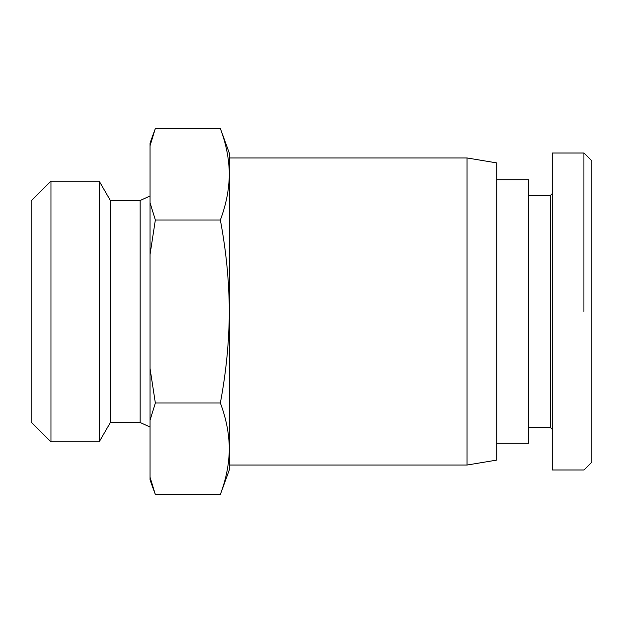 <?xml version="1.0" encoding="UTF-8"?>
<svg xmlns="http://www.w3.org/2000/svg" width="623" height="623" viewBox="0 0 623 623"><rect width="100%" height="100%" fill="white"/><g stroke="black" fill="none" stroke-linecap="round" stroke-linejoin="round"><path stroke-width="0.93" d="M229.28 448.77L229.28 465.046L467.032 465.046L496.749 460.093L496.749 162.907L467.032 157.954L229.28 157.954L229.28 174.23C229.217 159.48 226.242 144.225 220.355 128.478L229.28 153.001L229.28 469.999L220.355 494.522C226.242 478.776 229.217 463.52 229.28 448.77C229.217 434.013 226.242 418.757 220.355 403.011C226.242 371.518 229.217 341.015 229.28 311.5C229.217 281.985 226.242 251.482 220.355 219.989C226.242 204.243 229.217 188.987 229.28 174.23M50.961 441.839L99.205 441.839L99.205 181.161L50.961 181.161L31.15 200.972L31.15 422.028L50.961 441.839L50.961 181.161M150.026 143.095L155.345 128.478L150.026 145.782L150.026 143.095M155.345 494.522L150.026 479.905L150.026 477.218L155.345 494.522L220.355 494.522M99.205 181.161L110.403 200.551L110.403 422.449L99.205 441.839M110.403 200.551L140.12 200.551L140.12 422.449L110.403 422.449M150.026 427.074L140.12 422.449M140.12 200.551L150.026 195.926M496.749 443.257L528.452 443.257L528.452 179.743L496.749 179.743M552.227 193.613L550.241 195.599L528.452 195.599M528.452 427.401L550.241 427.401L552.227 429.387M583.922 153.001L552.227 153.001L552.227 469.999L583.922 469.999L591.85 462.079L591.85 160.921L583.922 153.001L583.922 311.5M550.241 427.401L550.241 195.599M150.026 202.685L155.345 219.989L150.026 254.589L150.026 145.782M155.345 403.011L150.026 420.315L150.026 368.411L155.345 403.011L220.355 403.011M155.345 219.989L220.355 219.989M155.345 128.478L220.355 128.478M150.026 254.589L150.026 368.411M150.026 420.315L150.026 477.218M467.032 157.954L467.032 465.046"/></g></svg>
